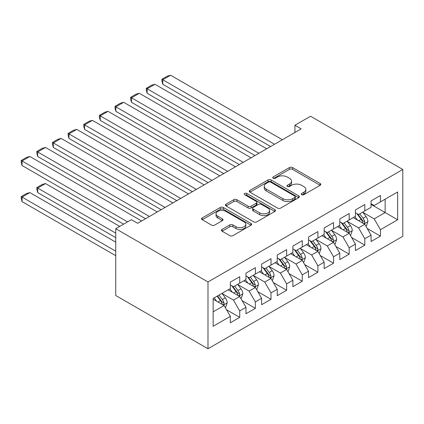 <?xml version="1.0" encoding="UTF-8"?>
<svg xmlns="http://www.w3.org/2000/svg" width="424" height="424" viewBox="0 0 424 424"><rect width="100%" height="100%" fill="white"/><g stroke="black" fill="none" stroke-linecap="round" stroke-linejoin="round"><path stroke-width="0.64" d="M301.687 194.701A1.521 0.874 0 0 0 303.833 194.701L320.141 185.288A2.168 1.251 0 0 0 320.777 184.403A2.168 1.251 0 0 0 320.141 183.518L292.518 167.57A2.168 1.251 0 0 0 289.449 167.57L273.141 176.983A1.521 0.874 0 0 0 272.696 177.603A1.521 0.874 0 0 0 273.141 178.223A1.521 0.874 0 0 0 275.293 178.223L277.402 177.004A6.943 4.012 0 0 1 287.223 177.004L289.523 178.334A6.943 4.012 0 0 1 291.558 181.17A6.943 4.012 0 0 1 289.523 184.005L287.414 185.224A1.521 0.874 0 0 0 286.969 185.845A1.521 0.874 0 0 0 287.414 186.465A1.521 0.874 0 0 0 289.56 186.465L291.675 185.246A6.943 4.012 0 0 1 301.496 185.246L303.796 186.576A6.943 4.012 0 0 1 305.831 189.411A6.943 4.012 0 0 1 303.796 192.247L301.687 193.461A1.521 0.874 0 0 0 301.241 194.081A1.521 0.874 0 0 0 301.687 194.701L301.687 193.461M222.075 229.416A2.168 1.251 0 0 0 221.439 230.301A2.168 1.251 0 0 0 222.075 231.186L229.824 235.659A2.168 1.251 0 0 0 232.893 235.659L251.003 225.208A2.168 1.251 0 0 0 251.639 224.317A2.168 1.251 0 0 0 251.003 223.432L223.379 207.484A2.168 1.251 0 0 0 220.31 207.484L202.2 217.941A2.168 1.251 0 0 0 201.564 218.826A2.168 1.251 0 0 0 202.2 219.712L211.565 225.118A2.168 1.251 0 0 0 214.634 225.118L222.383 220.644A2.168 1.251 0 0 0 223.019 219.754A2.168 1.251 0 0 0 222.383 218.869L217.74 216.187A5.803 3.35 0 0 1 216.039 213.818A5.803 3.35 0 0 1 219.621 210.723A5.803 3.35 0 0 1 225.95 211.449L244.134 221.948A5.803 3.35 0 0 1 245.835 224.317A5.803 3.35 0 0 1 242.252 227.418A5.803 3.35 0 0 1 235.924 226.692L232.893 224.937A2.168 1.251 0 0 0 229.824 224.937L222.075 229.416L222.075 231.186M115.741 228.706L207.988 281.965L207.988 348.767L115.741 295.507L115.741 228.706L131.376 219.68L137.63 223.294L301.173 128.875L294.919 125.26L294.919 132.484M294.919 125.26L310.554 116.234L402.8 169.494L207.988 281.965M277.556 208.105A2.168 1.251 0 0 0 280.624 208.105L298.735 197.648A2.168 1.251 0 0 0 299.371 196.763A2.168 1.251 0 0 0 298.735 195.877L271.106 179.93A2.168 1.251 0 0 0 268.037 179.93L249.932 190.387A2.168 1.251 0 0 0 249.296 191.272A2.168 1.251 0 0 0 249.932 192.157L277.556 208.105M245.242 195.029A1.521 0.874 0 0 1 246.784 195.247L246.784 193.439L274.869 209.657A2.168 1.251 0 0 1 275.505 210.543A2.168 1.251 0 0 1 274.869 211.428L256.759 221.885A2.168 1.251 0 0 1 253.69 221.885L226.066 205.932L226.066 204.161A2.168 1.251 0 0 0 225.43 205.046A2.168 1.251 0 0 0 226.066 205.932M226.066 204.161L233.815 199.688A2.168 1.251 0 0 1 236.883 199.688L248.088 206.154A2.168 1.251 0 0 0 251.156 206.154L256.297 203.186A2.168 1.251 0 0 0 256.933 202.301A2.168 1.251 0 0 0 256.297 201.416L244.637 194.68A1.521 0.874 0 0 1 244.192 194.059A1.521 0.874 0 0 1 245.13 193.249A1.521 0.874 0 0 1 246.784 193.439M207.988 348.767L402.8 236.29L402.8 169.494M371.064 204.426L385.135 212.551L385.135 199.19L397.643 191.971L380.445 201.898L380.445 195.491L371.064 200.907L371.064 207.315L364.81 210.924L364.81 204.516L355.429 209.933L355.429 216.341L349.175 219.95L349.175 213.542L339.794 218.959L339.794 225.367L333.54 228.981L333.54 222.568L324.159 227.985L324.159 234.393L317.905 238.007L317.905 231.594L308.524 237.011L308.524 243.424L302.27 247.033L302.27 240.625L292.889 246.042L292.889 252.45L286.635 256.059L286.635 249.651L277.254 255.068L277.254 261.476L271 265.085L271 258.677L261.619 264.094L261.619 270.501L255.365 274.111L255.365 267.703L245.984 273.12L245.984 279.527L239.73 283.137L239.73 276.729L230.349 282.146L230.349 288.553L213.15 298.485L213.15 326.289L230.349 316.357L224.095 305.524L213.15 299.206M397.643 191.971L397.643 219.77L380.445 229.702L374.191 218.869L362.854 212.323M367.232 228.483L380.445 236.11L380.445 229.702M380.445 236.11L371.064 241.526L371.064 235.119L364.81 238.728L358.556 227.895L347.219 221.349M351.597 237.509L364.81 245.136L364.81 238.728M364.81 245.136L355.429 250.552L355.429 244.144L349.175 247.754L342.921 236.921L331.584 230.38M335.962 246.535L349.175 254.162L349.175 247.754M349.175 254.162L339.794 259.578L339.794 253.17L333.54 256.78L327.286 245.952L315.949 239.406M320.327 255.561L333.54 263.193L333.54 256.78M333.54 263.193L324.159 268.609L324.159 262.196L317.905 265.811L311.651 254.978L300.314 248.432M304.692 264.592L317.905 272.219L317.905 265.811M317.905 272.219L308.524 277.635L308.524 271.222L302.27 274.837L296.016 264.004L284.679 257.458M289.057 273.618L302.27 281.245L302.27 274.837M302.27 281.245L292.889 286.661L292.889 280.253L286.635 283.863L280.381 273.029L269.044 266.484M273.422 282.644L286.635 290.27L286.635 283.863M286.635 290.27L277.254 295.687L277.254 289.279L271 292.889L264.746 282.055L253.409 275.51M257.787 291.67L271 299.296L271 292.889M271 299.296L261.619 304.713L261.619 298.305L255.365 301.914L249.111 291.081L237.774 284.541M242.152 300.696L255.365 308.322L255.365 301.914M255.365 308.322L245.984 313.739L245.984 307.331L239.73 310.94L233.476 300.107L222.139 293.567M226.517 309.721L239.73 317.353L239.73 310.94M239.73 317.353L230.349 322.765L230.349 316.357M230.349 284.944L233.476 286.751L239.73 283.137M213.15 311.847L224.095 305.524M245.984 275.918L249.111 277.725L255.365 274.111M233.476 300.107L239.73 296.498L228.16 289.82M245.984 307.331L239.73 296.498M261.619 266.892L264.746 268.694L271 265.085M249.111 291.081L255.365 287.472L243.795 280.794M261.619 298.305L255.365 287.472M277.254 257.866L280.381 259.668L286.635 256.059M264.746 282.055L271 278.446L259.43 271.768M277.254 289.279L271 278.446M292.889 248.84L296.016 250.642L302.27 247.033M280.381 273.029L286.635 269.42L275.065 262.737M292.889 280.253L286.635 269.42M308.524 239.809L311.651 241.616L317.905 238.007M296.016 264.004L302.27 260.394L290.7 253.711M308.524 271.222L302.27 260.394M324.159 230.783L327.286 232.591L333.54 228.981M311.651 254.978L317.905 251.363L306.335 244.685M324.159 262.196L317.905 251.363M339.794 221.757L342.921 223.565L349.175 219.95M327.286 245.952L333.54 242.337L321.97 235.659M339.794 253.17L333.54 242.337M355.429 212.731L358.556 214.539L364.81 210.924M342.921 236.921L349.175 233.311L337.605 226.633M355.429 244.144L349.175 233.311M371.064 203.706L374.191 205.508L380.445 201.898M358.556 227.895L364.81 224.285L353.24 217.607M371.064 235.119L364.81 224.285M374.191 218.869L385.135 212.551L397.643 219.77M302.296 194.918L303.796 194.049A6.943 4.012 0 0 0 305.831 191.213L305.831 189.411M291.558 181.17L291.558 182.977A6.943 4.012 0 0 1 289.523 185.807L288.023 186.677M320.109 185.304L292.518 169.372A2.168 1.251 0 0 0 289.449 169.372L273.75 178.435M298.703 197.663L271.106 181.732A2.168 1.251 0 0 0 268.037 181.732L249.959 192.173M294.897 197.383A1.521 0.874 0 0 0 295.343 196.763A1.521 0.874 0 0 0 294.897 196.142L270.65 182.145A1.521 0.874 0 0 0 268.498 182.145L266.272 183.428A6.943 4.012 0 0 0 264.242 186.263A6.943 4.012 0 0 0 266.272 189.099L282.85 198.671A6.943 4.012 0 0 0 292.671 198.671L294.897 197.383L294.897 199.19A1.521 0.874 0 0 0 295.343 198.57L295.343 196.763M264.242 186.263L264.242 188.071A6.943 4.012 0 0 0 266.272 190.906L266.272 189.099M294.897 199.19L292.671 200.472A6.943 4.012 0 0 1 282.85 200.472L266.272 190.906M226.093 205.953L233.815 201.49L233.815 199.688M256.933 202.301L256.933 204.108A2.168 1.251 0 0 1 256.297 204.993L251.156 207.961A2.168 1.251 0 0 1 248.088 207.961L236.883 201.49A2.168 1.251 0 0 0 233.815 201.49M246.784 195.247L274.837 211.444M259.716 212.869A5.803 3.35 0 0 0 266.039 213.595A5.803 3.35 0 0 0 269.622 210.495A5.803 3.35 0 0 0 267.926 208.126L261.518 204.426A2.168 1.251 0 0 0 258.449 204.426L253.308 207.394A2.168 1.251 0 0 0 252.672 208.279A2.168 1.251 0 0 0 253.308 209.17L259.716 212.869L259.716 214.671A5.803 3.35 0 0 0 266.039 215.397A5.803 3.35 0 0 0 269.622 212.302L269.622 210.495M252.672 208.279L252.672 210.087A2.168 1.251 0 0 0 253.308 210.972L253.308 209.17M259.716 214.671L253.308 210.972M245.835 224.317L245.835 226.125A5.803 3.35 0 0 1 242.252 229.22A5.803 3.35 0 0 1 235.924 228.494L232.893 226.745A2.168 1.251 0 0 0 229.824 226.745L222.107 231.202M216.039 213.818L216.039 215.625A5.803 3.35 0 0 0 217.74 217.994L217.74 216.187M222.356 220.66L217.74 217.994M250.976 225.224L223.379 209.292A2.168 1.251 0 0 0 220.31 209.292L202.232 219.727M365.965 226.289L366.341 226.072L367.905 221.561A5.862 3.381 -120 0 0 366.034 216.569L362.711 212.138M357.416 220.019L354.893 216.648M162.774 120.368L239.337 164.576L131.504 102.317L130.645 99.11L130.645 97.308L136.115 94.149L139.321 93.291L131.504 97.801L131.504 102.317M353.711 217.878L353.425 217.496M363.702 223.649L364.614 222.833L364.741 221.81A5.862 3.381 -120 0 0 363.061 218.286L359.743 213.85M357.845 214.125L361.948 219.606A2.984 1.723 60 0 1 362.488 220.512L364.741 221.81M356.812 213.532L361.184 219.367A5.862 3.381 60 0 1 362.865 222.892L362.981 223.231M274.514 144.261L162.774 79.749L162.774 84.265L270.607 146.518M282.331 139.75L170.591 75.233L162.774 79.749L161.915 79.251L167.385 76.092L170.591 75.233M162.774 84.265L161.915 81.058L161.915 79.251M350.33 235.315L350.706 235.097L352.27 230.587A5.862 3.381 -120 0 0 350.399 225.595L347.076 221.164M341.781 229.045L339.258 225.674M147.139 129.394L223.702 173.602L115.869 111.342L115.01 108.136L115.01 106.334L120.48 103.175L123.686 102.317L115.869 106.832L115.869 111.342M338.076 226.909L337.79 226.522M348.067 232.675L348.979 231.859L349.106 230.836A5.862 3.381 -120 0 0 347.426 227.312L344.108 222.876M342.21 223.157L346.313 228.631A2.984 1.723 60 0 1 346.853 229.538L349.106 230.836M341.177 222.558L345.549 228.393A5.862 3.381 60 0 1 347.23 231.917L347.346 232.257M334.695 244.341L335.071 244.129L336.635 239.613A5.862 3.381 -120 0 0 334.764 234.62L331.441 230.19M326.146 238.071L323.623 234.7M131.504 138.425L208.067 182.627L100.234 120.368L99.375 117.167L99.375 115.36L104.845 112.201L108.051 111.342L100.234 115.858L100.234 120.368M322.441 235.935L322.155 235.548M332.432 241.701L333.344 240.885L333.471 239.862A5.862 3.381 -120 0 0 331.791 236.338L328.473 231.907M326.575 232.182L330.678 237.657A2.984 1.723 60 0 1 331.218 238.564L333.471 239.862M325.542 231.584L329.914 237.419A5.862 3.381 60 0 1 331.594 240.943L331.711 241.282M258.879 153.292L147.139 88.775L147.139 93.291L254.972 155.544M266.696 148.776L154.956 84.265L147.139 88.775L146.28 88.282L151.75 85.118L154.956 84.265M147.139 93.291L146.28 90.084L146.28 88.282M243.244 162.318L130.645 97.308M251.061 157.802L139.321 93.291M319.06 253.372L319.436 253.155L321 248.639A5.862 3.381 -120 0 0 319.129 243.652L315.806 239.216M310.516 247.102L307.988 243.731M115.869 147.451L192.432 191.653L84.599 129.394L83.74 126.193L83.74 124.386L89.21 121.227L92.416 120.368L84.599 124.884L84.599 129.394M306.806 244.961L306.52 244.579M316.797 250.727L317.709 249.911L317.836 248.888A5.862 3.381 -120 0 0 316.156 245.364L312.838 240.933M310.94 241.208L315.043 246.683A2.984 1.723 60 0 1 315.583 247.589L317.836 248.888M309.907 240.615L314.279 246.45A5.862 3.381 60 0 1 315.959 249.975L316.076 250.314M303.425 262.398L303.801 262.18L305.365 257.665A5.862 3.381 -120 0 0 303.494 252.678L300.171 248.241M294.881 256.128L292.353 252.757M100.234 156.477L176.797 200.679L68.964 138.425L68.105 135.219L68.105 133.412L73.575 130.253L76.781 129.394L68.964 133.91L68.964 138.425M291.171 253.987L290.885 253.605M301.162 259.753L302.074 258.937L302.201 257.914A5.862 3.381 -120 0 0 300.521 254.389L297.203 249.959M295.305 250.234L299.408 255.709A2.984 1.723 60 0 1 299.948 256.615L302.201 257.914M294.277 249.641L298.644 255.476A5.862 3.381 60 0 1 300.325 259L300.441 259.34M227.614 171.344L115.01 106.334M235.431 166.828L123.686 102.317M211.979 180.37L99.375 115.36M219.796 175.854L108.051 111.342M287.79 271.424L288.166 271.206L289.73 266.691A5.862 3.381 -120 0 0 287.859 261.703L284.536 257.267M279.246 265.154L276.718 261.783M84.599 165.503L161.162 209.705L53.329 147.451L52.47 144.245L52.47 142.438L57.94 139.279L61.146 138.425L53.329 142.936L53.329 147.451M275.536 263.012L275.25 262.631M285.527 268.779L286.439 267.963L286.566 266.94A5.862 3.381 -120 0 0 284.886 263.421L281.568 258.985M279.67 259.26L283.773 264.735A2.984 1.723 60 0 1 284.313 265.641L286.566 266.94M278.642 258.667L283.009 264.502A5.862 3.381 60 0 1 284.69 268.026L284.806 268.365M196.344 189.396L83.74 124.386M204.161 184.885L92.416 120.368M272.155 280.45L272.531 280.232L274.095 275.717A5.862 3.381 -120 0 0 272.224 270.729L268.901 266.298M263.611 274.18L261.083 270.809M68.964 174.529L145.527 218.736L37.694 156.477L36.835 153.271L36.835 151.469L42.305 148.305L45.511 147.451L37.694 151.962L37.694 156.477M259.901 272.038L259.615 271.657M269.892 277.81L270.803 276.994L270.931 275.971A5.862 3.381 -120 0 0 269.251 272.447L265.933 268.01M264.035 268.286L268.138 273.761A2.984 1.723 60 0 1 268.678 274.673L270.931 275.971M263.007 267.692L267.374 273.528A5.862 3.381 60 0 1 269.055 277.052L269.171 277.391M180.709 198.421L68.105 133.412M188.526 193.911L76.781 129.394M256.52 289.475L256.896 289.258L258.46 284.748A5.862 3.381 -120 0 0 256.589 279.755L253.266 275.324M247.976 283.206L245.448 279.835M53.329 183.555L123.638 224.148L22.059 165.503L21.2 162.297L21.2 160.495L26.67 157.336L29.876 156.477L22.059 160.988L22.059 165.503M244.272 281.07L243.98 280.683M254.257 286.836L255.168 286.02L255.296 284.997A5.862 3.381 -120 0 0 253.616 281.472L250.298 277.036M248.4 277.312L252.503 282.792A2.984 1.723 60 0 1 253.043 283.698L255.296 284.997M247.372 276.718L251.739 282.554A5.862 3.381 60 0 1 253.419 286.078L253.536 286.417M165.074 207.453L52.47 142.438M172.891 202.937L61.146 138.425M240.885 298.501L241.261 298.284L242.825 293.774A5.862 3.381 -120 0 0 240.954 288.781L237.631 284.35M115.741 233.131L37.694 188.071L45.511 183.555L119.732 226.405M232.341 292.231L229.813 288.861M37.694 192.586L36.835 189.38L36.835 187.572L37.694 188.071L37.694 192.586L115.741 237.647M228.637 290.096L228.345 289.709M238.622 295.862L239.534 295.046L239.661 294.023A5.862 3.381 -120 0 0 237.981 290.498L234.663 286.062M232.765 286.343L236.868 291.818A2.984 1.723 60 0 1 237.408 292.724L239.661 294.023M231.737 285.744L236.104 291.579A5.862 3.381 60 0 1 237.785 295.104L237.901 295.443M36.835 187.572L42.305 184.413L45.511 183.555M149.439 216.478L36.835 151.469M157.256 211.963L45.511 147.451M225.25 307.527L225.626 307.315L227.19 302.8A5.862 3.381 -120 0 0 225.319 297.812L221.996 293.376M115.741 251.183L22.059 197.096L29.876 192.586L115.741 242.157M216.706 301.257L214.178 297.892M22.059 201.612L21.2 198.406L21.2 196.598L22.059 197.096L22.059 201.612L115.741 255.698M222.987 304.888L223.899 304.072L224.026 303.049A5.862 3.381 -120 0 0 222.346 299.524L219.028 295.093M217.56 295.936L221.233 300.844A2.984 1.723 60 0 1 221.773 301.75L224.026 303.049M217.152 296.175L220.469 300.611A5.862 3.381 60 0 1 222.149 304.13L222.266 304.469M21.2 196.598L26.67 193.439L29.876 192.586M127.55 221.895L21.2 160.495M141.621 220.989L29.876 156.477M303.796 194.049L303.796 192.247M287.414 186.465L287.414 185.224M289.523 185.807L289.523 184.005M273.141 178.223L273.141 176.983M289.449 169.372L289.449 167.57M292.518 169.372L292.518 167.57M320.141 185.288L320.141 183.518M249.932 192.157L249.932 190.387M268.037 181.732L268.037 179.93M271.106 181.732L271.106 179.93M298.735 197.648L298.735 195.877M282.85 200.472L282.85 198.671M292.671 200.472L292.671 198.671M236.883 201.49L236.883 199.688M248.088 207.961L248.088 206.154M251.156 207.961L251.156 206.154M256.297 204.993L256.297 203.186M274.869 211.428L274.869 209.657M229.824 226.745L229.824 224.937M232.893 226.745L232.893 224.937M235.924 228.494L235.924 226.692M222.383 220.644L222.383 218.869M202.2 219.712L202.2 217.941M220.31 209.292L220.31 207.484M223.379 209.292L223.379 207.484M251.003 225.208L251.003 223.432M364.073 223.861L367.862 221.673M363.061 218.286L366.034 216.569M358.736 220.782L361.184 219.367M348.438 232.887L352.227 230.698M347.426 227.312L350.399 225.595M343.101 229.808L345.549 228.393M332.803 241.913L336.592 239.724M331.791 236.338L334.764 234.62M327.466 238.834L329.914 237.419M317.168 250.939L320.957 248.75M316.156 245.364L319.129 243.652M311.831 247.86L314.279 246.45M301.533 259.97L305.322 257.781M300.521 254.389L303.494 252.678M296.196 256.886L298.644 255.476M285.898 268.996L289.687 266.807M284.886 263.421L287.859 261.703M280.561 265.917L283.009 264.502M270.263 278.022L274.052 275.833M269.251 272.447L272.224 270.729M264.931 274.943L267.374 273.528M254.628 287.048L258.417 284.859M253.616 281.472L256.589 279.755M249.296 283.969L251.739 282.554M238.993 296.074L242.782 293.885M237.981 290.498L240.954 288.781M233.661 292.995L236.104 291.579M223.358 305.1L227.153 302.911M222.346 299.524L225.319 297.812M218.026 302.021L220.469 300.611"/></g></svg>
